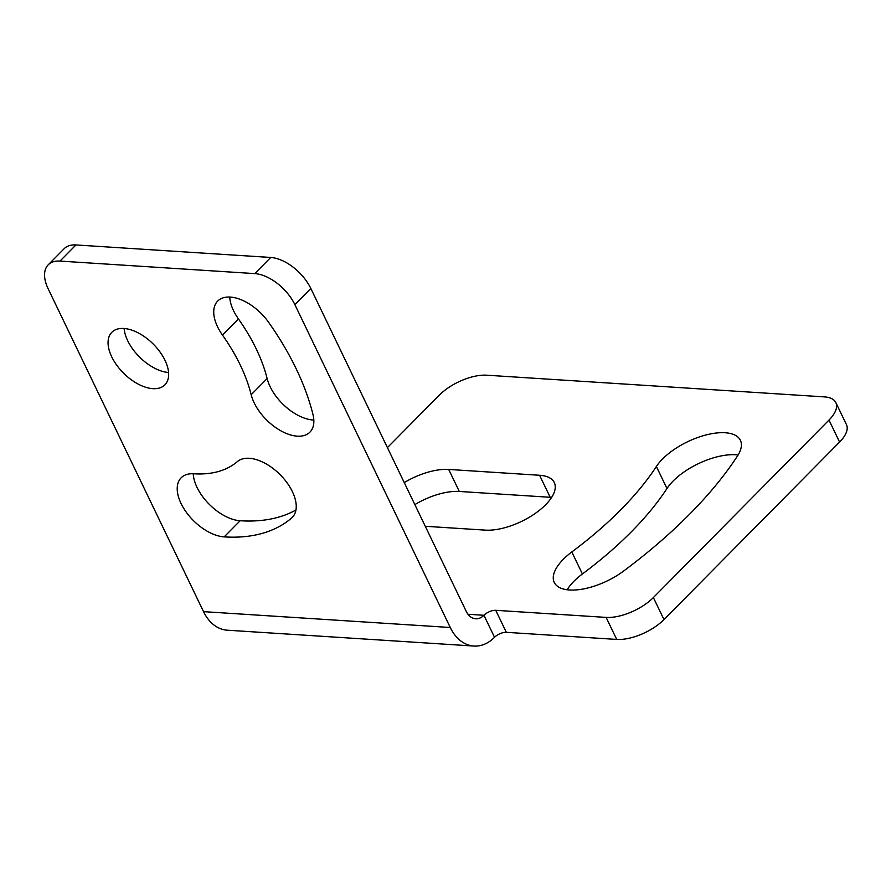 <?xml version="1.0" encoding="UTF-8"?>
<svg xmlns="http://www.w3.org/2000/svg" width="891" height="891" viewBox="0 0 891 891"><rect width="100%" height="100%" fill="white"/><g stroke="black" fill="none" stroke-linecap="round" stroke-linejoin="round"><path stroke-width="1.34" d="M48.214 264.816A36.431 20.281 -135.3 0 0 48.147 288.773L203.538 611.649L450.256 627.498L294.865 304.622A36.431 20.281 -135.3 0 0 254.77 273.604L59.987 261.085A36.431 20.281 -135.3 0 0 48.214 264.816L64.185 248.678A36.431 20.281 -135.3 0 1 75.958 244.947L270.741 257.466A36.431 20.281 -135.3 0 1 310.836 288.484L466.227 611.36A18.21 12.741 93.7 0 0 475.705 618.777A18.21 12.741 93.7 0 0 483.936 615.28A9.11 4.076 154.3 0 1 495.741 610.313L606.125 617.407A36.431 16.316 -25.7 0 0 653.381 597.56L828.998 420.073A36.431 16.316 -25.7 0 0 835.858 402.609A36.431 16.316 -25.7 0 0 824.32 396.885L486.686 375.2A36.431 16.316 -25.7 0 0 439.43 395.047L387.418 447.616M425.274 526.28L485.317 530.134A46.455 20.794 -25.7 0 0 534.767 513.751A46.455 20.794 -25.7 0 0 554.302 482.566A46.455 20.794 -25.7 0 0 539.59 475.271L550.192 497.289A46.455 20.794 -25.7 0 1 551.629 497.412M404.247 482.588A46.455 20.794 -25.7 0 1 448.696 469.434L539.59 475.271M656.377 466.494A279.607 125.197 -25.7 0 1 571.81 551.975A48.27 21.618 -25.7 0 0 554.247 582.413A48.27 21.618 -25.7 0 0 623.689 570.997A376.147 168.421 -25.7 0 0 737.458 456.014A48.27 21.618 -25.7 0 0 740.41 440.321A48.27 21.618 -25.7 0 0 701.64 436.2A48.27 21.618 -25.7 0 0 656.377 466.494L666.969 488.513A279.607 125.197 -25.7 0 1 582.402 573.982A48.27 21.618 -25.7 0 0 567.155 589.764M193.213 473.745A39.159 21.796 -135.3 0 0 240.147 520.745A221.313 123.192 -135.3 0 0 295.946 509.997M251.173 394.713A142.994 79.589 -135.3 0 0 222.472 335.072A39.159 21.796 -135.3 0 1 217.671 301.091A39.159 21.796 -135.3 0 1 268.547 322.208A221.313 123.192 -135.3 0 1 312.975 414.504A39.159 21.796 -135.3 0 1 309.912 432.157A39.159 21.796 -135.3 0 1 277.847 429.017A39.159 21.796 -135.3 0 1 251.173 394.713L267.144 378.575A39.159 21.796 -135.3 0 0 313.821 420.062M267.144 378.575A142.994 79.589 -135.3 0 0 238.443 318.945A39.159 21.796 -135.3 0 1 229.733 297.059M124.105 328.501A37.344 20.783 -135.3 0 0 168.588 372.505M450.256 627.498A45.541 31.864 93.7 0 0 473.945 646.053A45.541 31.864 93.7 0 0 494.527 637.299A9.11 4.076 154.3 0 1 506.344 632.332L616.717 639.426A36.431 16.316 -25.7 0 0 663.973 619.579L839.589 442.081A36.431 16.316 -25.7 0 0 846.45 424.617L835.858 402.609M203.538 611.649A45.541 31.864 93.7 0 0 227.216 630.193L473.945 646.053M123.882 328.478A37.344 20.783 -135.3 0 0 111.821 332.298A37.344 20.783 -135.3 0 0 116.877 365.377A37.344 20.783 -135.3 0 0 152.84 388.654A37.344 20.783 -135.3 0 0 164.902 384.834A37.344 20.783 -135.3 0 0 159.845 351.767A37.344 20.783 -135.3 0 0 123.882 328.478M291.569 518.061A221.313 123.192 -135.3 0 1 224.176 536.883A39.159 21.796 -135.3 0 1 186.464 512.47A39.159 21.796 -135.3 0 1 181.151 477.788A39.159 21.796 -135.3 0 1 193.804 473.778A142.994 79.589 -135.3 0 0 237.351 461.616A39.159 21.796 -135.3 0 1 280.42 474.97A39.159 21.796 -135.3 0 1 292.304 517.381A39.159 21.796 -135.3 0 1 291.569 518.061L292.972 516.646M448.696 469.434L459.288 491.453A46.455 20.794 -25.7 0 0 414.85 504.607M459.288 491.453L550.192 497.289M738.093 454.989A48.27 21.618 -25.7 0 0 666.969 488.513M467.987 614.255L483.936 615.28L494.527 637.299M310.836 288.484L294.865 304.622M495.741 610.313L506.344 632.332M606.125 617.407L616.717 639.426M653.381 597.56L663.973 619.579M828.998 420.073L839.589 442.081M75.958 244.947L59.987 261.085M270.741 257.466L254.77 273.604M571.81 551.975L582.402 573.982M222.472 335.072L238.443 318.945M224.176 536.883L240.147 520.745"/></g></svg>
